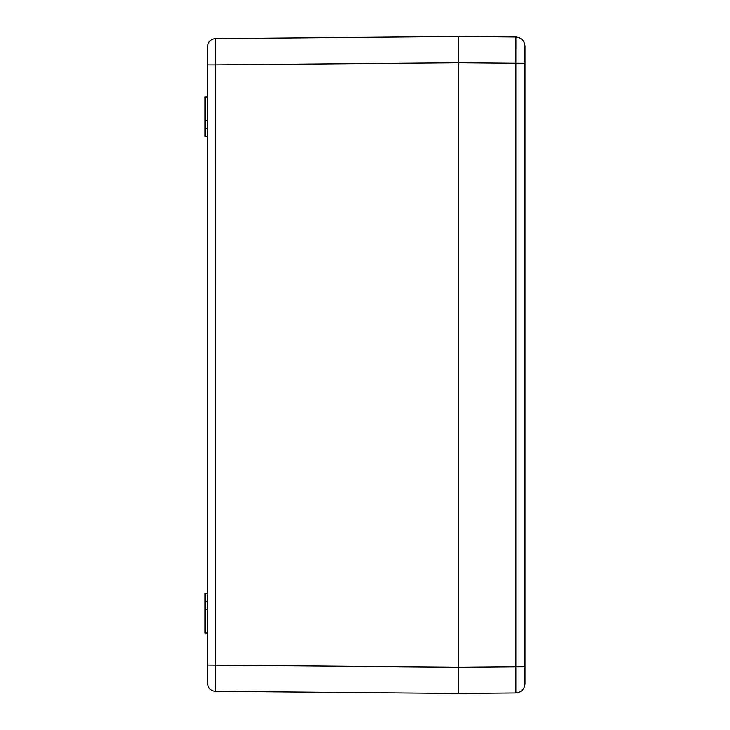 <?xml version="1.0" encoding="UTF-8"?>
<svg xmlns="http://www.w3.org/2000/svg" width="730" height="730" viewBox="0 0 730 730"><rect width="100%" height="100%" fill="white"/><g stroke="black" fill="none" stroke-linecap="round" stroke-linejoin="round"><path stroke-width="1.09" d="M215.441 39.995L215.459 38.626C210.714 39.119 208.105 41.747 207.648 46.51L207.648 682.386M207.648 601.52L205.02 601.52L205.02 593.636L207.648 593.636M205.02 601.52L205.02 609.404L207.648 609.404M205.02 609.404L205.02 633.056L207.648 633.056M207.648 120.596L205.02 120.596L205.02 96.944L207.648 96.944M205.02 120.596L205.02 128.48L207.648 128.48M205.02 128.48L205.02 136.364L207.648 136.364M207.648 683.49C208.105 688.253 210.714 690.881 215.459 691.374C210.714 690.881 208.105 688.253 207.648 683.49C208.105 688.253 210.714 690.881 215.459 691.374L215.441 42.367M215.441 688.655L215.432 685.561M524.98 683.8L524.98 666.718L524.98 683.8C524.441 689.348 521.402 692.414 515.864 692.998L458.623 693.5L458.623 36.5L215.459 38.626L215.459 64.897L207.648 64.897M515.864 692.998L515.864 666.718L524.98 666.718L524.98 46.2L524.98 63.282L515.864 63.282L515.864 37.002L458.623 36.5L458.623 693.5L215.459 691.374M458.623 684.037L458.623 667.22L515.864 666.718L515.864 63.282L458.623 62.78L458.623 45.963M515.864 37.002C521.402 37.586 524.441 40.652 524.98 46.2C524.441 40.652 521.402 37.586 515.864 37.002M515.891 39.84L515.891 48.591M207.648 665.103L458.623 667.22M458.623 62.78L215.459 64.897"/></g></svg>
